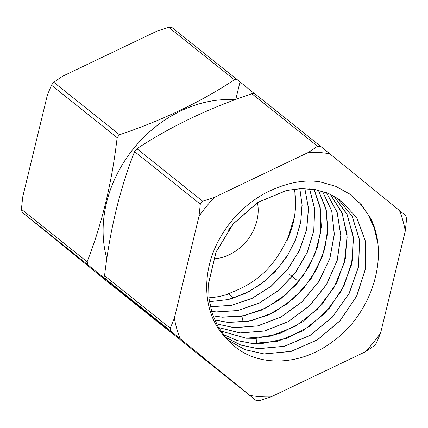 <?xml version="1.0" encoding="UTF-8"?>
<svg xmlns="http://www.w3.org/2000/svg" width="428" height="428" viewBox="0 0 428 428"><rect width="100%" height="100%" fill="white"/><g stroke="black" fill="none" stroke-linecap="round" stroke-linejoin="round"><path stroke-width="0.64" d="M107.23 281.56L22.288 212.39L21.4 209.255L22.711 197.008L47.342 95.182L51.424 85.151L53.778 82.246L62.702 76.2L156.996 31.1L168.696 27.274L171.938 27.504L237.615 79.993M53.778 82.246L119.498 134.761C162.565 120.236 200.871 101.912 234.416 79.795L236.047 79.362L237.658 80.025L171.938 27.504M237.658 80.025L254.328 93.566M107.187 281.522L173.672 334.434M119.498 134.761L117.144 137.672C111.895 182.831 101.885 224.197 87.119 261.77L88.013 264.911L172.907 334.043L107.209 281.538M106.85 258.635A118.182 97.279 -51.4 0 1 106.519 202.754A118.182 97.279 -51.4 0 1 235.106 99.713M190.385 348.007L105.449 278.842L104.555 275.707C109.809 230.531 119.819 189.165 134.579 151.603L136.933 148.698C170.488 126.57 208.794 108.247 251.851 93.727L253.686 93.454L255.093 93.957L320.77 146.44M399.474 210.512A130.85 107.706 -51.4 0 1 405.289 230.992L406.6 218.745L405.712 215.61L320.813 146.478L317.571 146.248L251.851 93.727M329.817 153.791A130.85 107.706 128.6 0 0 308.642 152.288L214.353 197.388L202.653 201.214L200.299 204.124L198.988 216.37L174.357 318.197L170.274 328.223L171.168 331.363L249.829 395.397A130.85 107.706 128.6 0 0 271.004 396.9L259.304 400.726L256.078 400.506L190.364 347.991M190.342 347.975L249.829 395.397M308.642 152.288L317.571 146.248M198.988 216.37A130.85 107.706 -51.4 0 1 214.353 197.388M180.172 338.676A130.85 107.706 -51.4 0 1 174.357 318.197M380.658 332.818L376.576 342.849L374.222 345.754L365.298 351.8A130.85 107.706 -51.4 0 0 380.658 332.818L405.289 230.992M271.004 396.9L365.298 351.8M226.07 337.874C202.819 315.463 199.94 272.09 220.554 237.053C230.965 218.986 245.26 204.67 263.429 194.109C283.962 183.307 302.751 179.204 319.791 181.804L335.482 186.223L349.499 193.932L361.43 204.777L370.637 218.28C390.031 256.591 371.627 313.927 332.695 341.587C298.578 367.711 253.135 367.144 229.783 341.694A90.11 74.172 -51.4 0 1 226.07 337.874L217.879 326.425L212.133 313.21L209.025 298.674L208.645 283.309L216.022 252.167L233.217 223.951L257.859 202.439L286.562 190.487L301.216 188.646L315.404 189.674L328.624 193.526L340.431 200.063L356.893 217.889L365.587 241.681L365.533 268.789L356.701 296.187L340.035 320.823L317.335 339.95L291.077 351.431L264.13 353.967L244.923 349.66L228.258 340.212M349.312 193.793L359.836 203.214L368.23 214.765L374.243 228.092L377.689 242.799M220.736 331.031L246.202 338.216L256.11 338.35L280.04 333.466L302.687 321.754L322.118 304.34L336.777 282.678L345.348 258.715L347.108 234.667L341.881 212.39L330.213 194.21M223.09 334.289L237 340.538L252.178 343.465L277.788 341.234L302.88 330.812L324.922 313.275L341.71 290.446L351.554 264.659L353.491 238.567L347.349 214.856L333.786 195.954M225.609 337.355L240.911 345.112L258.154 348.718L284.433 346.332L310.113 335.386L332.492 317.062L349.232 293.324L358.589 266.724L359.606 240.103L352.201 216.317L337.189 197.907M228.231 340.18L244.88 349.606L264.06 353.908L291.008 351.367L317.26 339.891L339.96 320.765L356.631 296.133L365.464 268.736L365.517 241.627L356.818 217.836L340.362 200.01L328.56 193.477L315.345 189.625L301.168 188.598L286.519 190.428L257.827 202.364L233.19 223.855L215.985 252.044L208.586 283.165L208.944 298.53L212.037 313.061L217.761 326.28L225.931 337.735M337.152 197.886L352.148 216.301L359.536 240.087L358.509 266.703L349.146 293.292L332.406 317.02L310.027 335.333L284.358 346.273L258.084 348.654L240.868 345.064L225.583 337.323M333.744 195.933L346.792 213.781L353.175 236.074L352.271 260.743L344.149 285.497L329.523 308.037L309.717 326.264L286.53 338.478L262.07 343.54L252.108 343.406L236.871 340.458L223.063 334.257M330.175 194.189L342.282 213.502L347.178 237.069L344.347 262.578L334.043 287.514L317.244 309.433L295.555 326.168L271.068 336.071L246.132 338.157L220.709 330.994M326.473 192.675L337.168 212.299L340.865 235.657L337.205 260.556L326.494 284.647L309.706 305.662L288.386 321.626L264.493 331.026L240.226 332.968L218.537 327.57M326.43 192.659L337.109 212.288L340.795 235.641L337.12 260.534L326.404 284.615L309.621 305.619L288.306 321.572L264.418 330.967L240.156 332.909L218.515 327.527M322.557 191.37L331.823 211.218L334.343 234.298L329.876 258.528L318.79 281.736L302.05 301.836L281.116 317.02L257.833 325.917L234.25 327.72L216.514 323.889M322.509 191.353L331.759 211.207L334.268 234.282L329.79 258.507L318.7 281.704L301.959 301.794L281.036 316.966L257.758 325.858L234.18 327.655L216.493 323.846M214.674 319.984L228.274 322.466L251.172 320.807L273.829 312.408L294.346 298.006L311.017 278.826L322.439 256.527L327.671 233.003L326.296 210.276L318.448 190.289M318.4 190.278L325.692 207.949L327.864 227.958L324.756 248.941L316.56 269.463L303.816 288.13L287.365 303.666L268.303 315.013L247.903 321.391L228.204 322.407L214.653 319.935M314.147 189.46L320.219 207.393L321.316 226.958L317.442 247.352L308.829 267.072L296.139 284.727L280.024 299.429L261.583 310.134L241.9 316.206L222.298 317.218L213.026 315.832M314.093 189.454L320.519 209.485L320.765 231.783L314.794 254.532L303.072 275.894L286.509 294.122L266.43 307.743L244.415 315.639L222.228 317.159L213.005 315.784M309.626 188.903L314.666 208.88L313.842 230.681L307.192 252.627L295.213 273.037L278.794 290.328L259.165 303.174L237.802 310.578L216.317 311.969L211.587 311.424M309.572 188.898L314.596 208.875L313.761 230.671L307.106 252.606L295.122 273L278.703 290.286L259.079 303.12L237.727 310.525L216.252 311.91L211.571 311.37M304.87 188.636L308.524 208.415L306.667 229.585L299.423 250.626L287.29 270.009L271.111 286.337L252.039 298.428L231.414 305.399L210.694 306.748M304.816 188.636L308.449 208.404L306.587 229.563L299.338 250.589L287.209 269.961L271.042 286.279L251.985 298.364L231.371 305.335L210.662 306.689M299.851 188.7L302.125 205.29L300.627 222.753L295.422 240.22L286.755 256.827L275.044 271.748L260.861 284.24L244.88 293.683L227.894 299.6A85.493 70.374 128.6 0 0 233.362 298.043L249.449 291.302L264.397 281.431L277.537 268.875L288.279 254.216L296.155 238.118L300.804 221.324L302.034 204.595L299.793 188.7M233.362 298.043L228.343 293.752C252.322 284.438 273.283 271.951 289.66 233.602L287.161 240.445A85.493 70.374 128.6 0 0 294.362 189.155M227.894 299.6L209.436 301.719M294.881 189.096L295.133 214.572L287.161 240.445M208.923 297.792A85.493 70.374 128.6 0 0 228.386 294.063M257.458 202.69A43.758 36.016 -51.4 0 1 256.928 220.666A43.758 36.016 -51.4 0 1 213.519 258.844M228.071 230.564L234.795 222.121M239.889 82.433L235.769 99.467M289.826 274.594L296.46 279.896M168.696 27.274L234.416 79.795M171.168 331.363L105.449 278.842M170.274 328.223L104.555 275.707M200.299 204.124L134.579 151.603M202.653 201.214L136.933 148.698M256.11 338.35L256.693 343.63M241.9 316.206L243.152 322.097M22.288 212.39L88.013 264.911M21.4 209.255L87.119 261.77M51.424 85.151L117.144 137.672M320.791 146.462L255.077 93.946M349.494 193.927L349.104 193.649"/></g></svg>
